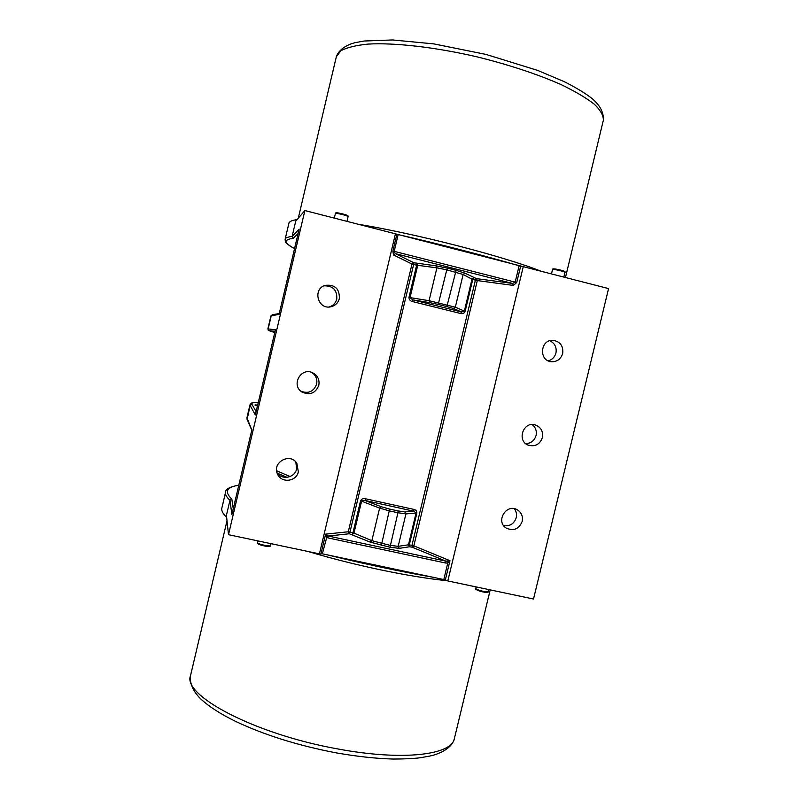 <?xml version="1.0" encoding="UTF-8"?>
<svg xmlns="http://www.w3.org/2000/svg" width="799" height="799" viewBox="0 0 799 799"><rect width="100%" height="100%" fill="white"/><g stroke="black" fill="none" stroke-linecap="round" stroke-linejoin="round"><path stroke-width="1.2" d="M251.815 429.992L246.941 417.767L247.121 419.475L250.127 405.453L255.35 415.001L275.445 329.707M275.435 329.737L268.134 328.958L268.294 330.436L274.766 332.564L269.263 330.766L268.134 328.958L271.231 315.815L272.449 314.686L270.911 315.965L279.071 314.317M327.46 554.876C365.063 564.144 400.988 571.724 435.245 577.617M238.811 485.153C229.762 486.811 225.348 489.168 225.578 492.244L221.852 508.064C221.223 510.581 222.831 513.677 226.646 517.343M523.265 266.666L447.81 580.943L533.512 599.02L608.568 288.589L395.435 233.817L319.43 553.877L322.337 553.797L445.353 579.884L449.957 560.698L445.922 561.148L328.299 536.029L328.069 537.937L445.852 563.065L445.922 561.148L412.284 547.245L411.974 545.337L409.288 544.878L409.557 546.776L408.469 544.808L398.182 546.326L390.142 545.377L371.845 540.683L353.987 533.113L352.359 534.511L352.948 532.783L349.982 532.034L349.353 533.752L348.294 531.774L349.982 532.034L413.642 264.509L411.994 264.03L348.294 531.774L325.642 534.131L326.302 537.108L328.069 537.937M447.81 580.943L445.353 579.884M233.248 508.753L231.84 499.105L229.962 500.294L226.437 515.295L228.484 534.691L319.43 553.877M445.852 563.065L447.77 563.025L449.957 560.698L413.842 545.847L477.303 280.579L475.405 280.159L411.974 545.337L413.842 545.847L412.284 547.245L409.557 546.776L399.29 548.344L390.002 547.255L370.217 542.121L349.353 533.752L328.299 536.029L325.642 534.131L320.998 553.647M327.21 535.63L322.337 553.797M443.835 579.425L447.77 563.025L447.18 561.258M395.435 233.817L304.878 210.546L295.69 221.263L292.124 236.414L293.263 238.322L298.127 233.458M297.128 219.585C292.015 220.294 289.268 221.543 288.878 223.321L285.123 239.3C285.433 237.882 287.76 236.923 292.124 236.414L299.146 229.133L278.991 314.666M521.457 266.457C482.766 255.191 440.898 244.384 395.835 234.037M381.323 545.397L389.263 510.861L397.932 512.758L398.052 510.921L389.403 509.023L389.263 510.861L379.615 508.124L361.587 501.163L353.987 533.113L352.948 532.783L360.549 500.843L365.013 500.474L413.952 511.22L413.732 509.363L365.523 498.776L365.013 500.474L381.243 506.716L379.615 508.124L371.845 540.683L370.217 542.121M416.858 513.198L409.288 544.878L408.469 544.808L416.049 513.108L416.858 513.198C416.858 511.02 415.82 509.742 413.732 509.363M365.523 498.776C363.255 498.196 361.597 498.886 360.549 500.843M404.823 511.879L413.952 511.22L416.049 513.108L405.932 513.887L404.823 511.879L398.052 510.921M519.04 266.057L515.165 282.217L512.559 283.425L395.385 253.633L413.842 262.751L413.642 264.509L416.639 265.198L408.968 297.418C409.018 299.655 410.187 301.033 412.484 301.553L460.564 313.488C462.611 314.057 464.139 313.348 465.128 311.39L472.768 279.42L473.867 277.902L471.999 279.161L475.405 280.159L476.534 278.651L465.038 273.208L463.14 274.496L471.999 279.161L464.349 311.141L461.582 312L412.783 299.865L410.037 297.637L417.717 265.398L416.888 263.45L416.639 265.198L436.903 267.835L436.074 265.847L413.842 262.751L411.994 264.03L393.468 254.971L395.385 253.633L394.167 251.415L398.072 234.976M513.318 285.413L477.303 280.579L476.534 278.651L512.559 283.425L513.318 285.413L516.723 282.526L520.608 266.357M460.564 313.488L461.582 312L453.423 308.504L455.32 307.225L429.073 300.694L408.968 297.418M429.902 302.651L438.222 304.439L446.771 269.842L436.903 267.835L429.073 300.694L429.902 302.651L412.783 299.865L412.484 301.553M304.878 210.546L228.484 534.691M323.925 285.852C332.943 285.613 337.228 290.027 336.769 299.076C335.65 303.131 333.093 305.767 329.098 307.006M339.355 298.556C338.027 303.181 335.021 305.957 330.327 306.896C317.612 309.393 312.599 288.988 325.063 285.393C334.851 284.264 339.615 288.649 339.355 298.556M311.53 372.334C315.825 375.16 317.523 379.106 316.634 384.169C313.657 391.65 308.394 393.987 300.853 391.18M318.811 385.338C315.395 393.438 309.702 395.615 301.752 391.88C290.856 384.998 301.073 366.971 312.589 372.743C317.662 375.46 319.74 379.655 318.811 385.338M532.154 424.569C535.63 427.355 536.928 430.991 536.069 435.485C534.441 440.658 530.995 443.375 525.722 443.625M542.401 437.592C539.934 444.304 535.33 446.861 528.578 445.273C516.284 441.278 523.225 420.733 535.43 424.998C541.003 427.265 543.32 431.46 542.401 437.592M295.88 462.092L296.559 468.993C294.881 477.862 281.757 480.419 277.023 472.748M298.337 471.829C296.509 481.647 281.478 483.435 277.613 474.256C271.41 462.641 290.157 452.084 296.868 463.37L298.337 471.829M514.266 508.703C516.314 511.35 516.973 514.346 516.244 517.702C514.107 523.834 509.902 526.471 503.65 525.622M522.186 521.377C518.931 529.168 513.587 531.385 506.147 528.039C495.16 521.268 506.706 502.891 517.512 509.932C521.527 512.648 523.085 516.464 522.186 521.377M549.822 340.744C554.826 343.24 556.863 347.325 555.954 353.008C554.786 357.113 552.209 359.72 548.214 360.838M562.676 353.538C560.858 359.121 557.113 361.857 551.42 361.727C538.496 360.918 540.224 339.235 553.138 340.334C560.319 341.642 563.495 346.047 562.676 353.538M277.353 473.208L287.071 477.343M290.097 476.564L276.614 470.751M231.84 499.105C224.149 491.715 226.467 487.1 238.791 485.263M257.658 405.183C254.022 404.624 253.952 404.903 257.468 406.012L255.53 405.363M251.935 404.334C251.226 402.956 253.353 402.316 258.317 402.406C249.737 402.636 252.374 403.076 250.936 403.435L250.127 405.453L251.935 404.334L256.139 411.615M269.263 330.766L275.076 331.255M272.349 331.495L274.886 332.054C271.31 331.235 271.3 331.275 274.866 332.174M294.541 248.649C283.925 243.026 283.495 239.59 293.263 238.322M270.781 543.61L270.322 545.547C270.342 546.935 256.988 543.929 257.618 542.681L258.037 540.923M258.477 543.45C255.73 544.349 271.28 547.854 269.203 545.867M488.559 589.542L488.069 591.59L483.325 591.36C478.791 590.291 476.274 589.322 475.785 588.444L476.154 586.925M476.643 589.223C476.074 589.872 478.182 590.781 482.966 591.959C486.112 592.558 487.44 592.528 486.951 591.859M307.885 551.44C331.096 558.371 355.285 564.503 380.434 569.827C405.912 575.14 428.224 578.796 447.38 580.763M337.687 748.913C254.641 734.181 181.942 695.2 190.542 675.604C189.223 684.194 194.716 693.292 200.968 699.145C209.048 706.636 220.694 714.106 235.915 721.557C264.669 735.1 298.027 745.517 336.009 752.828C356.674 756.463 375.72 758.541 393.158 759.05C404.674 759.02 413.712 758.591 420.254 757.762L429.702 756.074C438.331 754.346 452.034 748.793 454.411 738.466C452.124 754.945 402.726 761.187 337.687 748.913M396.793 234.546L392.888 251.006L393.468 254.971M540.973 271.221C504.658 256.599 416.069 233.688 358.092 224.219M298.277 218.237L336.339 56.699L340.903 50.766C346.906 47.521 356.004 45.283 368.199 44.075C394.946 42.567 435.505 47.191 477.422 56.939C509.392 64.909 537.278 74.117 561.088 84.594C575.23 91.416 586.346 97.977 594.416 104.299C600.598 110.312 603.575 115.645 603.335 120.309L565.462 277.513M551.47 273.917L552.509 269.623C552.399 268.694 565.472 271.65 564.943 272.439L563.824 277.093M563.425 271.62C569.108 271.71 549.093 267.186 554.236 269.543M334.302 218.107L335.38 213.553C335.28 212.554 348.644 215.86 348.104 216.699L346.996 221.373M346.636 215.84C352.129 215.94 332.144 210.996 337.068 213.473M390.002 547.255L397.932 512.758L405.932 513.887L398.182 546.326L399.29 548.344M389.403 509.023L381.243 506.716M392.888 251.006L516.723 282.526M438.222 304.439L446.851 306.586L456.129 270.352L447.48 268.154L446.771 269.842L463.14 274.496L455.32 307.225L465.128 311.39M447.48 268.154L436.074 265.847M465.038 273.208L456.129 270.352M446.851 306.586L453.423 308.504M225.578 492.244C225.038 494.411 226.497 497.098 229.962 500.294L231.89 514.536L251.895 429.652M255.39 414.801L275.475 329.558M299.096 229.333L279.031 314.496M270.322 545.547C271.131 546.356 269.543 546.576 265.578 546.196C256.829 544.339 257.268 542.96 257.618 542.681M488.069 591.59C488.898 592.508 487.21 592.638 482.996 591.979C476.623 590.081 474.226 588.903 475.785 588.444M227.016 520.768L190.542 675.604M490.206 589.882L454.411 738.466M336.339 56.699C339.126 48.629 348.913 43.985 355.715 42.547L364.184 41.009L392.579 39.95L433.777 43.885L486.102 54.442L537.667 70.412L564.014 81.548C574.271 86.701 582.87 91.795 589.832 96.819C599.39 104 603.894 111.83 603.335 120.309M552.509 269.623C553.997 269.223 549.412 267.735 561.667 270.332C564.883 271.41 565.972 272.109 564.943 272.439M335.38 213.553C336.549 213.023 333.153 211.565 345.288 214.611C350.092 216.639 347.235 215.78 348.104 216.699M251.765 430.182L247.121 419.475M249.997 404.793L246.941 417.767M270.911 315.965L267.845 328.988M231.93 514.346L251.855 429.822M279.241 313.588L272.449 314.686M294.531 248.689C283.345 242.007 285.672 242.107 285.123 239.3"/></g></svg>
